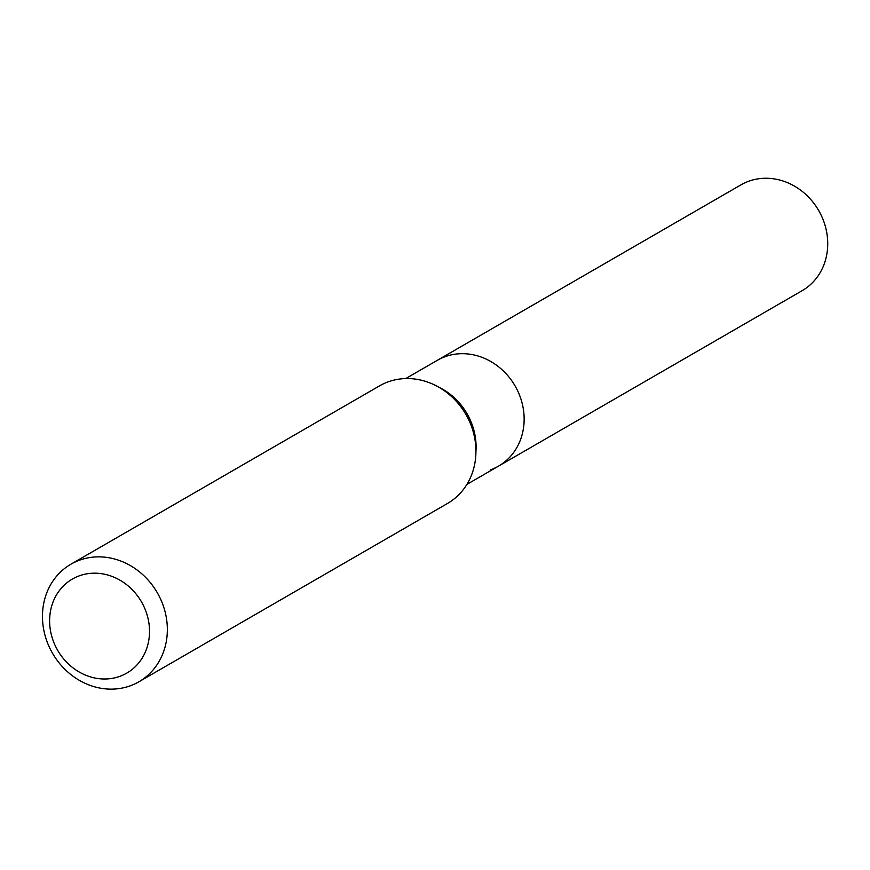 <?xml version="1.0" encoding="UTF-8"?>
<svg xmlns="http://www.w3.org/2000/svg" width="870" height="870" viewBox="0 0 870 870"><rect width="100%" height="100%" fill="white"/><g stroke="black" fill="none" stroke-linecap="round" stroke-linejoin="round"><path stroke-width="1.3" d="M138.885 681.797L447.474 503.48A67.914 60.508 -120 0 0 468.408 419.166A67.914 60.508 -120 0 0 388.227 381.832A67.914 60.508 -120 0 0 379.516 385.878L70.927 564.195A67.914 60.508 60 0 1 79.638 560.149A67.914 60.508 60 0 1 159.83 597.483A67.914 60.508 60 0 1 138.885 681.797A67.914 60.508 60 0 1 52.515 653.272A67.914 60.508 60 0 1 70.927 564.195M79.355 575.809A54.331 48.405 60 0 1 149.238 636.96A54.331 48.405 60 0 1 70.111 665.496A54.331 48.405 60 0 1 79.355 575.809M405.746 378.559L437.371 360.289A61.117 54.462 60 0 1 445.212 356.646A61.117 54.462 60 0 1 517.378 390.238A61.117 54.462 60 0 1 498.532 466.124A61.117 54.462 60 0 1 490.691 469.767M740.957 184.853A61.117 54.462 60 0 1 818.692 210.529A61.117 54.462 60 0 1 802.118 290.7L498.532 466.124A61.117 54.462 60 0 0 515.105 385.965A61.117 54.462 60 0 0 437.371 360.289L740.957 184.853M438.795 387.193A61.117 54.462 60 0 1 475.933 451.465M466.907 484.405L498.532 466.124"/></g></svg>
